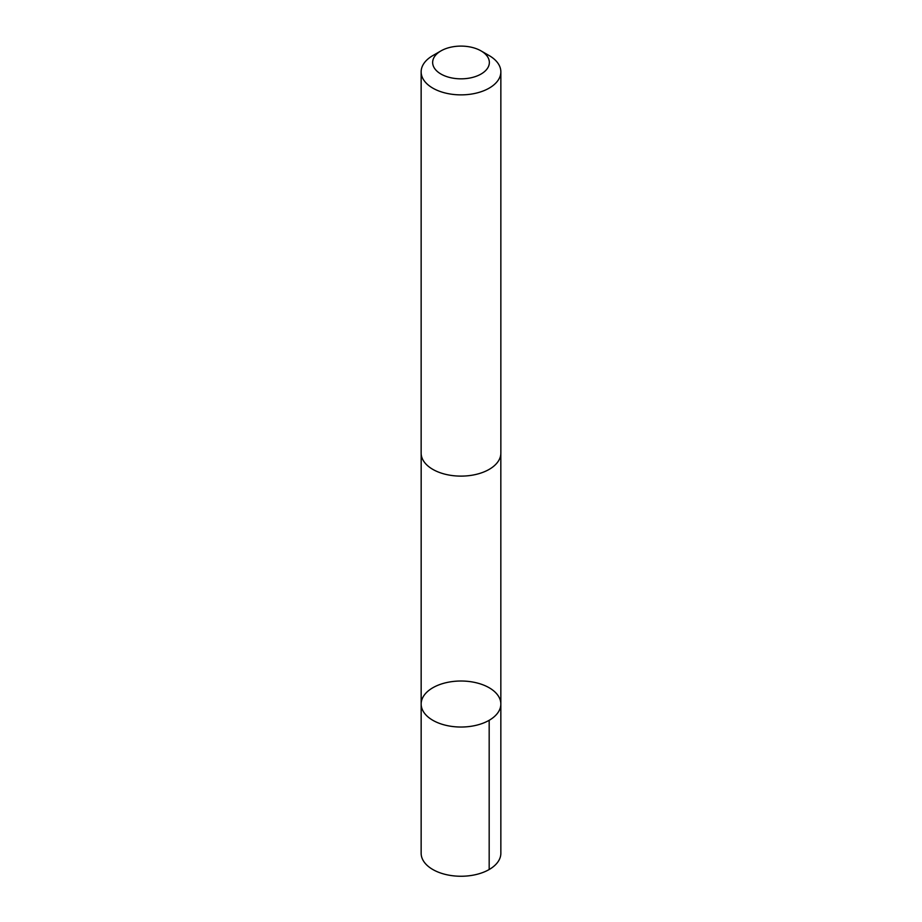 <?xml version="1.0" encoding="UTF-8"?>
<svg xmlns="http://www.w3.org/2000/svg" width="922" height="922" viewBox="0 0 922 922"><rect width="100%" height="100%" fill="white"/><g stroke="black" fill="none" stroke-linecap="round" stroke-linejoin="round"><path stroke-width="1.38" d="M449.59 681.98A39.842 23.004 180 0 1 500.842 704.028A39.842 23.004 180 0 1 461 727.032A39.842 23.004 180 0 1 421.158 704.028A39.842 23.004 180 0 1 449.59 681.98M421.147 853.242A39.853 23.004 0 0 0 472.421 875.289A39.853 23.004 0 0 0 500.853 853.242L500.842 704.028A39.842 23.004 180 0 1 461 727.032A39.842 23.004 180 0 1 421.158 704.028L421.147 853.242M440.958 50.894L432.821 55.585A39.853 23.004 0 0 0 421.147 71.858L421.147 453.105A39.853 23.004 0 0 0 472.421 475.153A39.853 23.004 0 0 0 500.853 453.105L500.853 71.858A39.853 23.004 0 0 0 489.179 55.585L481.042 50.894A28.352 16.366 0 0 0 440.958 50.894A28.352 16.366 0 0 0 436.659 70.856A28.352 16.366 0 0 0 469.125 78.151A28.352 16.366 0 0 0 481.042 50.894M421.147 71.858A39.853 23.004 0 0 0 472.421 93.906A39.853 23.004 0 0 0 500.853 71.858M489.179 720.289L489.179 869.515M421.17 453.797L421.158 704.028M500.83 453.797L500.842 704.028"/></g></svg>
